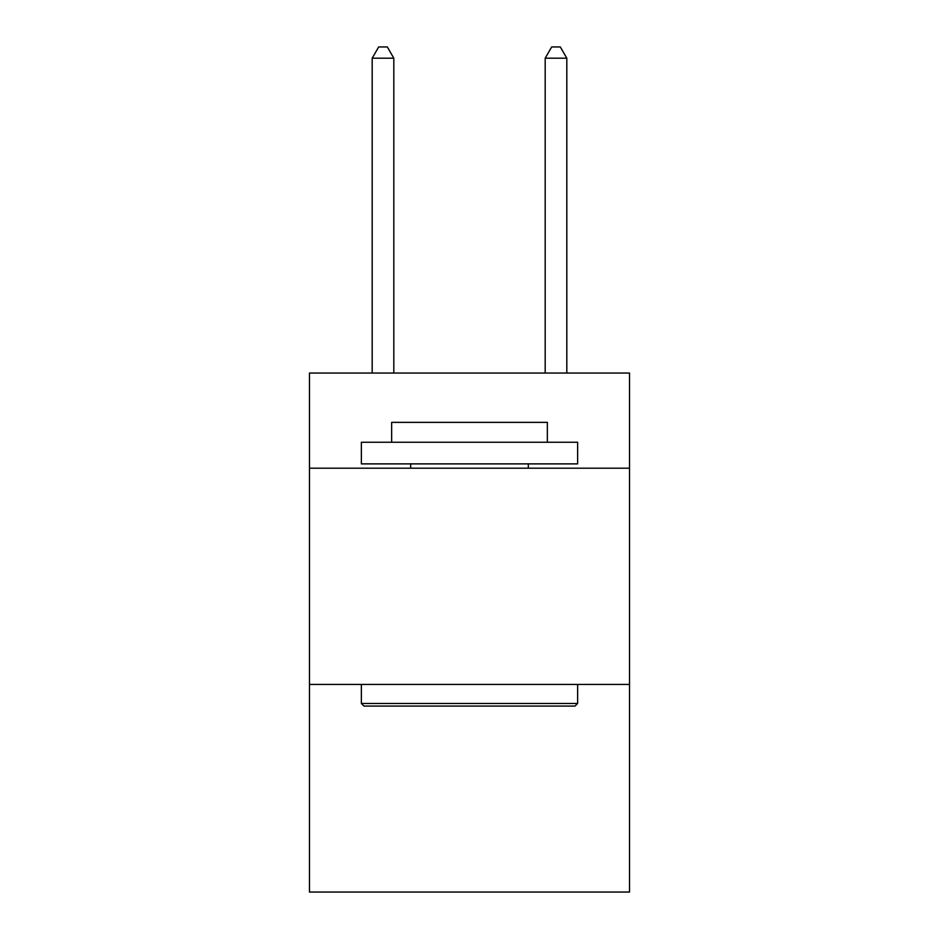 <?xml version="1.0" encoding="UTF-8"?>
<svg xmlns="http://www.w3.org/2000/svg" width="939" height="939" viewBox="0 0 939 939"><rect width="100%" height="100%" fill="white"/><g stroke="black" fill="none" stroke-linecap="round" stroke-linejoin="round"><path stroke-width="1.41" d="M629.529 468.197L629.529 373.053L309.471 373.053L309.471 468.197L629.529 468.197L629.529 892.05L309.471 892.05L309.471 468.197M629.529 684.449L309.471 684.449M363.968 706.081L361.374 703.475L577.626 703.475L575.032 706.081L363.968 706.081M577.626 442.257L577.626 463.878L361.374 463.878L361.374 442.257L577.626 442.257M391.645 442.257L391.645 422.362L547.355 422.362L547.355 442.257M577.626 684.449L577.626 703.475M361.374 684.449L361.374 703.475M528.317 463.878L528.317 468.197M410.683 463.878L410.683 468.197M566.816 373.053L566.816 58.195L545.183 58.195L545.183 373.053M545.183 58.195L551.674 46.95L560.325 46.95L566.816 58.195M393.817 373.053L393.817 58.195L372.184 58.195L372.184 373.053M372.184 58.195L378.675 46.95L387.326 46.95L393.817 58.195"/></g></svg>
